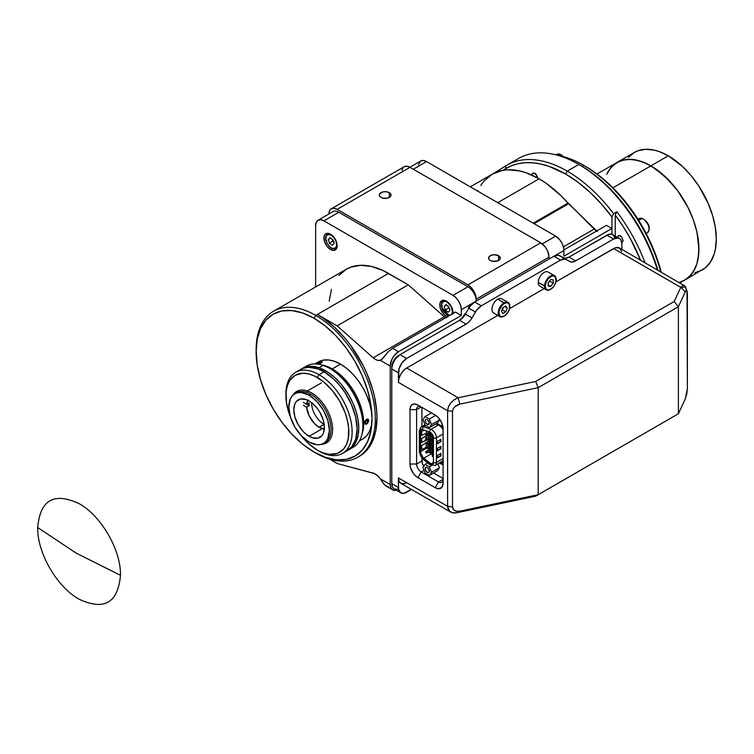 <?xml version="1.0" encoding="UTF-8"?>
<svg xmlns="http://www.w3.org/2000/svg" width="754" height="754" viewBox="0 0 754 754"><rect width="100%" height="100%" fill="white"/><g stroke="black" fill="none" stroke-linecap="round" stroke-linejoin="round"><path stroke-width="1.13" d="M120.47 575.311L76.145 553.116L37.7 527.527C40.151 499.921 53.949 491.957 79.085 503.634C101.196 515.745 121.036 550.109 120.47 575.311C118.01 602.917 104.222 610.881 79.085 599.204C56.974 587.093 37.125 552.729 37.7 527.527L76.145 553.116L120.47 575.311M583.803 165.409L583.803 165.409A115.88 66.899 60 0 1 660.711 271.798A115.88 66.899 -120 0 0 583.803 165.409L582.126 166.37L583.803 165.409A115.88 66.899 -120 0 0 557.102 155.154A115.88 66.899 60 0 1 583.803 165.409L593.323 171.356L608.761 183.806L623.304 199.16L630.061 207.736L642.229 226.294L647.516 236.087L656.263 256.247L661.201 272.081A113.534 65.551 -120 0 0 585.453 166.361M694.962 272.731L702.238 270.036A67.888 39.199 -120 0 0 712.643 215.635A67.888 39.199 -120 0 0 668.298 155.814L612.898 187.793L650.919 165.842L664.849 176.276L677.582 190.583L688.025 207.538L693.246 219.584L696.856 231.704L698.685 243.419L698.685 254.287L696.856 263.891L695.263 268.094L690.824 275.116L684.858 280.064A67.888 39.199 -120 0 0 695.263 225.672A67.888 39.199 -120 0 0 650.919 165.842A67.888 39.199 -120 0 0 616.97 162.478L624.246 159.791L632.54 159.462L641.55 161.507L650.919 165.842A67.888 39.199 60 0 1 695.263 225.672A67.888 39.199 60 0 1 684.858 280.064L679.109 282.42A67.888 39.199 60 0 0 684.858 280.064L679.109 282.42M597.017 174.004L616.97 162.478L611.004 167.435L606.565 174.457L608.582 170.706L613.803 164.683L620.457 160.847L628.289 159.32L636.979 160.187L646.206 163.392L655.622 168.83L669.288 180.668L677.582 190.583L688.025 207.538L693.246 219.584L696.856 231.704L698.92 248.99L697.997 259.272L696.856 263.891L693.246 271.845L688.025 277.868L679.948 282.901M684.858 280.064L705.405 267.83L710.636 261.817L714.236 253.853L715.376 249.235L716.3 238.952L715.376 227.604L712.643 215.635L708.213 203.486L698.751 185.974L690.928 175.418L682.229 166.238L668.298 155.814L658.93 151.469L654.359 150.15L645.669 149.292L637.846 150.809L634.35 152.449L628.384 157.398M668.298 155.814A67.888 39.199 -120 0 0 634.35 152.449L616.97 162.478A67.888 39.199 60 0 1 650.919 165.842L668.298 155.814M285.936 394.747A46.823 27.031 60 0 1 295.625 372.335A46.823 27.031 60 0 1 319.036 374.653L317.377 377.528A44.477 25.683 60 0 1 348.829 431.995A44.477 25.683 60 0 1 317.377 450.157L319.036 451.109A46.823 27.031 -120 0 0 352.137 431.995A46.823 27.031 -120 0 0 319.036 374.653A46.823 27.031 60 0 1 349.62 415.916A46.823 27.031 60 0 1 342.448 453.427A46.823 27.031 60 0 1 319.036 451.109L323.513 453.003L329.413 454.342L337.33 453.437L343.532 449.111L346.435 444.511L348.225 438.734L348.678 428.347L347.481 420.675L345.115 412.73L339.62 400.996L332.203 390.374L323.513 381.76L314.295 375.916L308.254 373.814L302.552 373.249L295.144 375.322L289.64 380.704L287.283 385.925L286.077 392.212L286.529 403.117L290.478 417.113A44.477 25.683 60 0 1 285.926 395.68A44.477 25.683 60 0 1 317.377 377.528L319.036 374.653L324.003 371.788L319.036 374.653A46.823 27.031 -120 0 0 285.926 393.767L285.926 395.68M342.448 453.427L347.415 450.562A46.823 27.031 -120 0 0 354.587 413.051A46.823 27.031 -120 0 0 324.003 371.788L333.607 378.979L339.611 385.313L345.002 392.589L351.524 404.672L355.681 417.207L357.104 429.13L355.681 439.403L351.524 447.15L345.002 451.693M298.405 370.987L302.995 368.338L308.395 367.292L317.538 368.791L324.003 371.788A46.823 27.031 -120 0 0 300.592 369.469L295.625 372.335M301.091 435.501L308.254 443.324L317.377 450.157A44.477 25.683 60 0 1 301.091 435.501M307.368 390.968L306.746 392.391L307.368 390.968A29.726 17.163 60 0 1 330.101 416.368A29.726 17.163 60 0 1 326.454 442.928A29.726 17.163 60 0 1 321.468 444.313A29.726 17.163 -120 0 0 331.364 420.383A29.726 17.163 -120 0 0 307.368 390.968L321.44 382.844L307.368 390.968A29.726 17.163 -120 0 0 293.033 395.058A29.726 17.163 60 0 1 296.718 391.439A29.726 17.163 60 0 1 307.368 390.968M319.017 367.773A46.823 27.031 60 0 1 354.814 407.773A46.823 27.031 60 0 1 349.064 449.61A46.823 27.031 60 0 1 348.225 450.063L353.287 446.076L356.312 441.194L358.159 435.077L358.763 427.961L358.093 420.119L356.171 411.844L353.079 403.475L348.932 395.313L341.1 384.163L335.087 377.858L328.716 372.759L319.017 367.773L323.155 365.388L319.017 367.773L309.885 366.34L304.512 367.443L301.43 369.017A46.823 27.031 60 0 1 302.25 368.517A46.823 27.031 60 0 1 319.017 367.773M349.064 449.61L353.202 447.216A46.823 27.031 -120 0 0 358.951 405.388A46.823 27.031 -120 0 0 323.155 365.388A46.823 27.031 60 0 1 329.8 368.442A46.823 27.031 60 0 1 362.9 425.784A46.823 27.031 60 0 1 351.044 448.253M362.9 425.784L362.9 424.832A45.645 26.352 -120 0 0 330.62 368.923L329.8 368.442M304.409 367.481A46.823 27.031 60 0 1 323.155 365.388A46.823 27.031 -120 0 0 306.388 366.124L302.25 368.517M498.554 255.719A5.853 3.384 180 0 1 500.27 258.113A5.853 3.384 180 0 1 496.65 261.233A5.853 3.384 180 0 1 490.279 260.498A5.853 3.384 180 0 1 488.564 258.113A5.853 3.384 180 0 1 492.174 254.993A5.853 3.384 180 0 1 498.554 255.719L498.554 260.498L498.554 255.719L500.27 258.113L499.28 259.989L497.668 260.922L492.174 261.233L489.544 259.989L488.677 258.773L489.007 256.822L491.165 255.304L494.417 254.729L498.554 255.719M389.3 192.647A5.853 3.384 180 0 1 391.015 195.032A5.853 3.384 180 0 1 387.405 198.161A5.853 3.384 180 0 1 381.024 197.425A5.853 3.384 180 0 1 379.309 195.032A5.853 3.384 180 0 1 382.919 191.912A5.853 3.384 180 0 1 389.3 192.647L389.3 197.425L389.3 192.647L390.572 193.74L390.902 195.691L390.025 196.917L387.405 198.161L382.919 198.161L380.299 196.917L379.422 195.691L379.752 193.74L382.919 191.912L386.302 191.723L389.3 192.647M476.208 301.119L476.208 299.206L549.035 257.152L549.035 259.065L549.035 257.152A11.706 6.758 -120 0 0 540.759 242.816L467.932 284.871A11.706 6.758 60 0 1 476.208 299.206L549.035 257.152L547.64 251.044L545.359 247.086L540.759 242.816L409.988 167.322A11.706 6.758 -120 0 0 404.144 166.738L406.821 166.219L409.988 167.322L540.759 242.816L467.932 284.871L337.161 209.367L409.988 167.322L337.161 209.367L467.932 284.871L471.099 287.425L473.776 291.044L475.576 295.182L476.208 301.119A11.706 6.758 -120 0 0 467.932 286.784L338.81 212.242A11.706 6.758 -120 0 0 332.957 211.657L318.065 220.262A11.706 6.758 60 0 1 323.918 220.837L338.81 212.242L323.918 220.837L453.031 295.38L467.932 286.784L453.031 295.38A11.706 6.758 60 0 1 461.307 309.715L474.643 302.015L461.307 309.715L460.675 305.7L458.884 301.562L456.198 297.943L453.031 295.38L323.918 220.837L320.752 219.734L318.065 220.262L316.265 222.326L315.634 225.616A11.706 6.758 60 0 1 318.065 220.262M328.885 214.013A11.706 6.758 60 0 1 331.308 208.792A11.706 6.758 60 0 1 337.161 209.367L333.994 208.264L331.308 208.792L329.507 210.856L328.885 214.145M401.873 170.329L403.107 167.595M396.35 490.251A11.706 6.758 -60 0 1 392.636 489.921A11.706 6.758 -60 0 1 390.214 484.558L380.28 478.828L377.933 476.047L374.238 473.512L337.161 463.493L329.668 459.167L337.161 463.493L373.173 473.135A11.706 6.758 60 0 1 375.313 474.049A11.706 6.758 60 0 1 380.28 478.828L384.625 484.992L388.367 486.905M366.642 424.031L365.483 424.295L364.672 423.314L364.964 421.326L366.237 419.526L367.811 418.998L368.612 419.658L367.811 422.975M256.134 350.77A84.278 48.661 60 0 1 273.589 311.232A84.278 48.661 60 0 1 315.728 315.398L388.47 273.4A84.278 48.661 -120 0 0 346.331 269.225L350.667 267.199L360.384 265.304L371.175 266.379L382.636 270.356L408.253 284.823L444.266 316.755L373.173 357.801L337.161 325.869L408.253 284.823L337.161 325.869L317.377 314.446L388.47 273.4L408.253 284.823L444.266 316.755A11.706 6.758 -120 0 0 445.539 317.764M358.678 456.707A84.278 48.661 -120 0 0 359.517 456.245A84.278 48.661 -120 0 0 372.438 388.715A84.278 48.661 -120 0 0 317.377 314.446L315.728 315.398A84.278 48.661 60 0 1 370.779 389.667A84.278 48.661 60 0 1 357.858 457.197A84.278 48.661 60 0 1 315.728 453.022A84.278 48.661 -120 0 0 375.313 418.621A84.278 48.661 -120 0 0 315.728 315.398L314.069 318.273A81.932 47.304 60 0 1 372.005 418.621A81.932 47.304 60 0 1 314.069 452.07L315.728 453.022A84.278 48.661 -120 0 0 315.728 453.022L314.069 452.07A81.932 47.304 60 0 1 256.134 351.722A81.932 47.304 60 0 1 314.069 318.273L315.728 315.398A84.278 48.661 -120 0 0 256.134 349.809L257.246 365.417L260.545 379.865L265.898 394.521L273.099 408.819L281.883 422.212L291.902 434.172L302.769 444.257L314.069 452.07L325.37 457.31L336.237 459.78L346.256 459.374L355.04 456.123L362.24 450.147L367.594 441.674L370.893 431.024L372.005 418.621A44.477 25.683 -120 0 0 340.554 364.144A44.477 25.683 -120 0 0 318.311 361.939L323.08 360.176L328.518 359.96L334.418 361.298L340.554 364.144L332.278 368.923L340.554 364.144L346.689 368.386L352.589 373.852L358.027 380.355L362.797 387.622L366.708 395.379L369.611 403.343L371.402 411.184L372.005 418.621L371.402 425.35L369.611 431.137L366.708 435.737L362.797 438.979A44.477 25.683 -120 0 0 372.005 418.621L370.893 404.926L367.594 390.468L362.24 375.812L355.04 361.515L346.256 348.131L336.237 336.161L325.37 326.077L314.069 318.273L302.769 313.033L291.902 310.563L281.883 310.959L273.099 314.211L265.898 320.186L260.545 328.669L257.246 339.309L256.134 351.722M321.694 364.927A44.477 25.683 60 0 1 332.278 368.923A44.477 25.683 -120 0 0 321.694 364.927M317.5 364.154L321.27 362.844L322.071 361.854L320.252 362.099L321.6 361.797L322.278 362.071L321.355 362.919L317.849 364.135M331.854 369.658L332.278 368.923L331.854 369.658M330.535 249.508L332.307 248.49L330.535 249.508A9.368 5.41 60 0 1 324.418 241.261A9.368 5.41 60 0 1 325.851 233.759A9.368 5.41 60 0 1 330.535 234.221A9.368 5.41 60 0 1 336.652 242.468A9.368 5.41 60 0 1 335.219 249.97A9.368 5.41 60 0 1 330.535 249.508L326.859 246.096L324.418 241.261L324.041 236.624L325.031 234.437L326.859 233.382L329.244 233.617L333.07 236.266L335.219 239.159L337.029 244.117L337.029 247.105L336.039 249.291L333.07 250.394L330.535 249.508M447.188 316.803A9.368 5.41 60 0 1 446.406 316.407L448.178 315.389L446.406 316.407A9.368 5.41 60 0 1 440.289 308.16A9.368 5.41 60 0 1 441.731 300.658A9.368 5.41 60 0 1 446.406 301.119A9.368 5.41 60 0 1 452.984 313.457M396.877 490.091L393.89 490.383L386.105 486.151L383.56 483.719L380.28 478.828L390.214 484.558L390.214 366.058L380.28 360.318L390.214 366.058A11.706 6.758 -60 0 1 398.489 351.722L392.608 348.32L388.367 351.618L381.401 359.799L378.668 360.478L376.887 360.101L373.173 357.801L337.161 325.869L317.377 314.446L323.221 318.15L334.682 327.396L345.473 338.791L350.487 345.162L363.447 366.199L366.925 373.635L372.438 388.715L374.408 396.208L376.68 410.751L376.972 417.659L375.822 430.43L372.438 441.373L369.931 446.038L363.447 453.503L357.858 457.197M361.892 434.558A44.477 25.683 -120 0 0 332.278 368.923A44.477 25.683 60 0 1 361.892 434.558M359.347 440.967L362.797 438.979L360.506 440.053M316.246 363.381L318.311 361.939L314.861 363.937M392.636 489.921L390.845 487.857L390.214 484.558L390.214 366.058L391.609 359.941L393.89 355.982L398.489 351.722L461.307 315.455L455.425 312.052L461.307 315.455L398.489 351.722L392.608 348.32L455.425 312.052L392.608 348.32L388.367 351.618L382.485 358.904L380.28 360.318A11.706 6.758 60 0 1 373.173 357.801L444.266 316.755L445.868 317.99M315.634 286.954L315.634 225.616L315.634 286.954M461.307 315.455L461.307 309.715L461.307 315.455M329.168 301.232L331.449 289.31M338.923 275.38L346.331 269.225L273.589 311.232M447.697 317.01L443.87 314.361L440.289 308.16L439.912 303.523L441.731 300.658L445.114 300.516L450.091 304.531L452.523 309.366L452.9 314.003M480.713 185.493L484.049 180.979L492.287 174.155L502.324 170.432L507.894 169.791L519.883 170.979L526.188 172.798L539.11 178.792L546.556 183.571L561.08 195.804L567.969 203.099L533.21 223.165L567.969 203.099A93.637 54.062 -120 0 0 539.11 178.792L497.725 202.685L539.11 178.792A93.637 54.062 -120 0 0 492.287 174.146L470.298 186.851M606.489 225.333L611.937 228.481L611.937 234.221L611.937 216.963L613.596 213.721L616.904 211.808A120.565 69.604 60 0 1 645.028 262.741A120.565 69.604 -120 0 0 616.904 211.808L615.255 215.05L623.426 226.945L630.787 239.461L640.495 260.121A118.218 68.256 60 0 0 615.255 215.05L615.255 238.236L615.255 215.05L616.904 211.808L613.596 213.721A120.565 69.604 -120 0 0 567.244 171.139A120.565 69.604 60 0 1 613.596 213.721L611.937 216.963L611.937 234.221L611.937 228.481L606.489 225.333L563.926 249.913L606.489 225.333M477.725 191.139L477.932 190.668M596.574 231.063A11.706 6.758 -120 0 1 594.161 229.084L563.417 246.841L594.161 229.084L568.827 203.589L534.068 223.665L568.827 203.589L567.969 203.099L597.347 231.525M563.935 256.2L611.937 228.481L563.935 256.2L563.935 250.469A11.706 6.758 -120 0 0 555.66 236.134L542.277 243.853L555.66 236.134L560.26 240.394L562.541 244.353L563.775 248.509L563.935 256.2M615.094 238.179L612.832 234.598A11.706 6.758 120 0 0 606.979 235.173L613.596 238.999L575.641 260.912A11.706 6.758 -60 0 1 569.788 261.487L558.488 255.22L553.888 256.266L563.935 250.469L553.907 256.256L560.505 260.092A11.706 6.758 -60 0 1 566.358 259.508L559.741 255.691A11.706 6.758 120 0 0 553.888 256.266L560.505 260.092L481.288 305.832L474.671 302.005L553.888 256.266L474.671 302.005A11.706 6.758 120 0 0 468.818 308.179L475.435 312.005A11.706 6.758 -60 0 1 481.288 305.832L474.671 302.005L470.072 306.265L468.818 308.179L475.435 312.005L472.004 317.943L465.388 314.116L468.818 308.179L465.388 314.116L472.004 317.943A11.706 6.758 -60 0 1 466.151 324.126L459.535 320.299A11.706 6.758 120 0 0 465.388 314.116L462.702 317.745L459.535 320.299L466.151 324.126L406.679 358.461L400.063 354.634A11.706 6.758 120 0 0 391.788 368.97L391.788 367.057A9.368 5.41 120 0 1 398.404 355.596L398.546 355.671M413.305 169.235L426.547 161.582L555.66 236.134L426.547 161.582A11.706 6.758 -120 0 0 420.694 161.007L423.38 160.489L426.547 161.582L413.305 169.235M418.423 164.589L420.694 161.007L409.874 167.256M321.091 362.674L321.242 362.165L319.677 362.476L321.242 362.165L321.091 362.674L317.82 363.814L319.677 362.476L319.969 363.221L319.677 362.476L318.141 363.748M320.252 362.099L316.878 364.041M365.464 423.22L366.708 423.333L367.952 421.788L366.708 423.333L365.464 422.617L366.708 423.333L365.464 423.22L365.464 421.561L366.708 420.025L367.952 420.129L367.952 421.788L366.133 420.741L367.952 421.788L367.952 420.129L366.708 420.025L365.464 421.561M366.708 419.347L364.842 421.863L364.842 423.644L365.586 424.266L367.104 423.739L368.574 421.495L368.386 419.413L366.708 419.347M449.572 315.436A7.728 4.458 60 0 1 442.023 307.877A7.728 4.458 60 0 1 444.983 301.346A7.728 4.458 60 0 1 452.117 308.886A7.728 4.458 60 0 1 451.929 314.069M451.608 314.512L452.532 311.543L450.939 306.152L447.075 302.071L444.983 301.346L443.211 301.685L441.712 304.05L442.523 309.253L446 313.947L450.1 315.379M444.577 300.356L443.305 301.091A8.19 4.731 60 0 1 445.972 300.884M443.644 300.931A8.19 4.731 -120 0 0 441.608 305.04M441.976 307.698L449.186 315.653M449.978 310.507L448.187 312.156L445.284 310.035L444.163 306.256L446.425 304.946L444.163 306.256L445.953 304.597L444.163 306.256L445.284 310.035L448.187 312.156L449.978 310.507L448.856 306.727L449.978 310.507M449.431 308.64L447.989 306.096L448.592 308.122L445.284 310.035L448.592 308.122L449.459 308.754M445.953 304.597L448.856 306.727M331.364 247.877A8.19 4.731 -120 0 0 335.285 248.556A8.19 4.731 -120 0 0 337.142 246.19A8.19 4.731 60 0 1 335.624 248.386C331.637 249.357 328.442 246.869 326.03 240.922L326.831 240.79M336.246 241.987A7.728 4.458 60 0 1 333.287 248.518A7.728 4.458 60 0 1 326.152 240.978L326.152 240.978A7.728 4.458 60 0 1 329.112 234.447A7.728 4.458 60 0 1 336.246 241.987L334.239 237.991L331.204 235.173L328.169 234.485L326.152 236.153L325.841 239.612L326.652 242.354L329.102 246.096L331.195 247.783L333.287 248.518L335.737 247.614L336.557 245.813L336.246 241.987M328.706 233.457L327.434 234.192A8.19 4.731 60 0 1 330.092 233.985M327.773 234.032A8.19 4.731 -120 0 0 325.737 238.141M326.096 240.799L326.03 240.912C325.153 237.708 325.624 235.465 327.434 234.192M334.173 242.288L332.156 239.338L332.721 241.223L329.413 243.137L328.292 239.357L330.554 238.047L328.292 239.357L330.082 237.698L328.292 239.357L329.413 243.137L332.316 245.257L329.413 243.137L332.721 241.223L333.588 241.855M334.107 243.608L332.316 245.257L334.107 243.608L332.985 239.829L330.082 237.698L332.985 239.829L334.107 243.608M517.564 159.075A120.565 69.604 60 0 1 578.836 164.457L580.486 165.409A118.218 68.256 -120 0 0 580.486 165.409L588.686 170.602L604.755 183.571L612.484 191.224L626.932 208.49L639.599 227.802L645.113 238.01L654.218 258.999L657.893 270.168A118.218 68.256 -120 0 0 580.495 165.409L578.836 164.457A120.565 69.604 60 0 1 657.347 269.857A120.565 69.604 -120 0 0 578.836 164.457L567.244 171.139L578.836 164.457A120.565 69.604 -120 0 0 518.554 158.481L506.971 165.173A120.565 69.604 60 0 1 567.244 171.139A120.565 69.604 -120 0 0 505.972 165.767A120.565 69.604 60 0 1 506.971 165.173M532.088 175.164A3.864 2.234 60 0 1 532.88 173.194A3.864 2.234 60 0 1 534.812 173.392A3.864 2.234 60 0 1 537.536 177.906M505.972 165.767L505.51 168.736A118.218 68.256 60 0 1 565.594 174.014L567.244 171.139L565.594 174.014A118.218 68.256 60 0 1 611.937 216.963L601.258 203.825L589.807 192.129L577.828 182.119L565.594 174.014L548.94 166.332L540.825 164.042L532.965 162.826L525.425 162.694L518.29 163.637L511.627 165.663L505.51 168.736L505.972 165.767L493.173 173.656A93.637 54.062 -120 0 0 493.125 173.684A93.637 54.062 60 0 1 493.173 173.656L505.972 165.767M502.937 170.319L505.51 168.736L502.937 170.319M621.447 242.411L622.672 241.949L623.134 240.469L621.447 236.577L619.873 235.493L618.469 235.54L617.724 237.962M537.545 178.123L536.744 175.428L534.275 173.137L532.541 173.477L532.135 175.607M556.923 154.316A8.19 4.731 60 0 1 563.191 156.549A8.19 4.731 -120 0 0 556.867 154.344L555.981 154.862M561.626 155.145L563.681 156.955M535.481 173.524L537.442 177.218M638.61 219.009A8.19 4.731 60 0 1 642.078 218.472L642.078 218.472A8.19 4.731 -120 0 0 639.147 218.603L642.295 218.443C646.131 220.413 652.37 226.831 647.347 232.798A8.19 4.731 -120 0 0 648.346 225.474A8.19 4.731 -120 0 0 642.078 218.472L638.704 220.422L642.078 218.472A8.19 4.731 60 0 1 648.138 224.946A8.19 4.731 60 0 1 647.884 232.392M649.043 228.848A7.728 4.458 -120 0 0 643.831 219.357M644.613 219.914L648.101 224.579M648.61 225.964L649.043 228.622M621.437 242.326L622.634 241.864L623.068 240.403L621.409 236.615L618.911 235.474L617.931 236.304L617.79 238M432.193 454.408L433.013 454.888L432.306 454.342M432.542 454.21L433.456 453.682M430.053 449.026L430.053 448.281M431.542 443.795L431.542 443.05M431.542 439.412L431.542 438.668M431.542 435.039L431.542 434.295M440.817 455.953L440.327 455.67M432.193 452.268L432.193 453.606M430.534 444.37L430.402 443.71L430.053 444.596L430.053 443.908L429.723 444.841M430.402 440.072L430.402 439.328L430.402 440.072M430.402 435.699L430.402 434.954L430.402 435.699M430.053 440.279L430.053 439.535L430.053 440.279M430.053 435.897L430.053 435.152L430.053 435.897M429.723 449.224L429.723 448.432M438.31 425.039L435.558 424.068L438.31 425.039A1.169 0.792 109.4 0 0 438.837 424.427A1.169 0.792 -70.6 0 1 438.31 425.039L430.854 429.346L438.31 425.039A6.626 3.827 -120 0 1 443.098 430.119A6.626 3.827 -120 0 0 438.31 425.039M443.098 462.032L441.288 461.891L443.531 461.91M442.494 461.194A6.626 3.827 -120 0 0 443.098 460.694A6.626 3.827 -120 0 1 442.513 461.184L435.067 465.482A6.626 3.827 -120 0 0 436.434 462.456A6.626 3.827 60 0 1 435.067 465.482L429.827 464.662A2.111 0.961 -51.3 0 1 429.648 463.88L422.645 458.102L429.771 463.814A4.515 2.611 -120 0 0 432.579 464.483A4.515 2.611 60 0 1 431.09 464.549A4.515 2.611 60 0 1 429.771 463.814L430.487 463.974A1.169 0.537 128.7 0 0 430.986 463.861A5.693 3.28 -120 0 0 432.202 464.624A5.693 3.28 60 0 1 430.986 463.861L433.456 462.438A4.515 2.611 60 0 1 432.523 464.521A4.515 2.611 60 0 1 429.648 463.88A2.111 0.961 128.7 0 0 429.827 464.662L422.702 458.95A2.111 0.961 -51.3 0 1 422.532 458.168A2.111 0.961 128.7 0 0 422.702 458.95L419.328 452.193A2.111 1.216 0 0 0 419.95 453.06A2.111 1.216 180 0 1 419.328 452.202L419.328 430.807A2.111 1.216 180 0 1 419.95 429.95A6.626 3.827 60 0 1 421.316 426.915A6.626 3.827 60 0 1 423.739 426.83L425.84 425.614L423.739 426.83L430.854 429.346A6.626 3.827 60 0 1 436.434 437.876L443.098 434.021L436.434 437.876L436.434 462.456L443.098 458.611L436.434 462.456L436.434 437.876A2.111 1.216 180 0 1 433.456 437.876L433.456 462.456L430.986 463.861L423.861 458.159L431.316 453.861L432.777 455.03M430.016 463.87L423.739 458.837A6.626 3.827 60 0 1 423.022 458.187A6.626 3.827 -120 0 0 423.739 458.837L430.016 463.87M419.95 451.335L419.95 431.674A4.515 2.611 60 0 1 420.883 429.601A4.515 2.611 60 0 1 422.532 429.544A2.111 1.423 -70.6 0 1 423.739 426.83A6.626 3.827 -120 0 0 421.307 426.924L419.328 430.807A2.111 1.216 0 0 0 419.95 431.674L419.95 451.335A6.626 3.827 -120 0 0 420.063 452.598A6.626 3.827 60 0 1 419.95 451.335L419.95 451.335M424.351 430.185L421.722 431.307L423.927 430.034L421.722 431.307L421.722 435.322L426.349 433.343L426.349 430.892M440.411 455.614L437.593 457.81L437.593 455.322L440.901 453.408L440.901 455.897L440.411 453.701L440.411 455.614M440.901 453.408L437.593 455.322L437.593 457.81L440.901 455.897L440.901 453.408M440.411 448.536L437.593 450.732L437.593 448.253L440.901 446.34L440.901 448.828L440.411 446.622L440.901 448.828L437.593 450.732L437.593 448.253M440.411 441.467L437.593 443.663L440.901 441.75L440.411 441.467L437.593 443.663L437.593 441.175L440.901 439.271L440.901 441.75L440.411 439.554L440.411 441.467M440.901 439.271L440.901 441.75L437.593 443.663L437.593 441.175M440.901 446.34L440.901 448.828M430.986 463.861A1.169 0.537 -51.3 0 1 430.487 463.974L423.371 458.272A1.169 0.537 128.7 0 0 423.861 458.159L430.986 463.861M423.371 458.272L420.27 452.136A1.169 0.679 180 0 1 420.609 451.721A5.693 3.28 -120 0 0 423.861 458.159A1.169 0.537 -51.3 0 1 423.371 458.272L420.27 452.136L420.27 430.751L420.063 452.994L420.27 430.751A1.169 0.679 180 0 1 420.609 430.336L420.609 451.721A1.169 0.679 0 0 0 420.27 452.136L420.063 452.994A4.515 2.611 60 0 0 422.645 458.102L423.371 458.272M425.746 443.126L421.722 445.454L425.774 443.145M421.722 449.469L421.722 445.454L421.722 449.469L425.388 447.895A0.867 0.5 0 0 0 425.642 448.31L425.642 447.603L426.255 448.573L426.868 448.31A0.877 0.509 60 0 1 426.255 448.573L426.868 448.31L425.642 448.31L425.642 447.603M426.349 446.792L426.349 444.351M426.349 438.036L426.349 436.406L421.722 438.376L425.746 436.057L426.349 436.406L421.722 438.376L421.722 442.391L426.349 439.978M425.746 436.057L421.722 438.376L421.722 442.391L426.349 440.421M421.722 431.307L421.722 435.322L426.349 433.343M431.627 453.71L432.523 454.521A2.111 0.961 -51.3 0 0 432.344 453.738A2.111 0.961 -51.3 0 0 431.316 453.861A5.693 3.28 -120 0 1 430.1 452.636A5.693 3.28 -120 0 0 431.316 453.861L423.861 458.159A5.693 3.28 60 0 1 420.609 451.721L425.906 448.668L420.609 451.721L420.609 430.336L422.165 429.441L420.609 430.336A5.693 3.28 60 0 1 420.638 429.827A5.693 3.28 -120 0 0 420.609 430.336A1.169 0.679 0 0 0 420.27 430.751L420.063 431.608A4.515 2.611 60 0 1 420.148 430.826A4.515 2.611 60 0 1 420.939 429.573A4.515 2.611 -120 0 0 420.063 431.608L419.95 431.674A2.111 1.216 180 0 1 419.328 430.807M428.055 431.495L428.055 432.673L428.055 431.495M428.055 434.7L428.055 437.047L428.055 434.7M428.055 439.073L428.055 441.429L428.055 439.073M428.055 443.456L428.055 445.803L428.055 443.456M428.074 447.819A5.693 3.28 -120 0 0 428.545 449.902A5.693 3.28 -120 0 1 428.074 447.819M429.648 432.051L422.532 429.544L429.648 432.051A4.515 2.611 60 0 1 433.456 437.876A2.111 1.216 0 0 0 436.434 437.876A6.626 3.827 -120 0 0 430.854 429.346L423.739 426.83A2.111 1.423 109.4 0 0 422.532 429.544A4.515 2.611 60 0 0 419.95 431.674L419.95 453.06A4.515 2.611 60 0 0 422.532 458.168L429.648 463.88A4.515 2.611 60 0 0 433.456 462.456L433.456 437.876A4.515 2.611 60 0 0 429.648 432.051A2.111 1.423 -70.6 0 1 430.854 429.346A2.111 1.423 109.4 0 0 429.648 432.051L426.255 434.012L429.648 432.051M433.456 462.456A2.111 1.216 0 0 0 436.434 462.456A2.111 1.216 180 0 1 433.456 462.456M426.255 451.523L425.642 451.787L426.868 452.494L426.255 451.523L425.642 451.787A0.877 0.509 60 0 1 426.255 451.523L432.344 448.008L426.255 451.523A0.877 0.509 60 0 1 426.868 452.494L427.659 452.042A0.877 0.509 60 0 1 427.659 452.23L426.868 452.692A0.877 0.509 60 0 1 426.255 452.956L427.669 452.136L426.255 452.956A0.877 0.509 60 0 1 425.887 452.598M425.642 451.787L432.136 447.829M426.17 447.103L425.642 447.405A0.877 0.509 60 0 1 426.255 447.141L432.344 443.635L426.255 447.141A0.877 0.509 60 0 1 426.868 448.121L427.659 447.659A0.877 0.509 60 0 1 427.659 447.857L426.868 448.31M426.491 448.442L427.669 447.763L426.491 448.442M425.784 447.518L426.34 447.197M425.972 447.98L425.642 448.121A0.867 0.5 180 0 1 425.642 447.405L426.868 448.121A0.867 0.5 180 0 1 425.642 448.121L425.972 447.98M426.17 442.721L425.642 443.032A0.877 0.509 60 0 1 426.255 442.768L432.626 439.092L426.255 442.768A0.877 0.509 60 0 1 426.868 443.738L427.659 443.286A0.877 0.509 60 0 1 427.659 443.475L426.868 443.936A0.877 0.509 60 0 1 426.255 444.2L426.868 443.936L425.642 443.22L426.255 444.2L426.868 443.936M426.491 444.059L427.669 443.38L426.491 444.059M428.781 443.041L426.698 444.247L425.388 443.625L426.34 442.824M426.085 444.068A0.877 0.509 60 0 1 425.642 443.22M427.659 438.903L426.868 439.365L426.255 438.385L425.642 438.658A0.877 0.509 60 0 1 426.255 438.385L432.542 434.756L426.255 438.385A0.877 0.509 60 0 1 426.868 439.365L427.659 438.903A0.877 0.509 60 0 1 427.659 439.101L426.868 439.554A0.877 0.509 60 0 1 426.255 439.818L426.868 439.554L425.642 438.847L426.255 439.818L426.868 439.554M426.491 439.686L427.669 439.007L426.491 439.686M428.658 438.734L426.698 439.865L425.397 439.101M426.255 438.385L432.41 434.54M425.642 438.658L426.868 439.365M426.255 434.012L425.642 434.276L426.868 434.992L426.255 434.012L425.642 434.276A0.877 0.509 60 0 1 426.868 434.992L427.659 434.53A0.877 0.509 60 0 1 427.659 434.719L426.868 435.181A0.877 0.509 60 0 1 426.255 435.444L427.669 434.634L426.255 435.444A0.877 0.509 60 0 1 425.887 435.086M425.642 434.276L429.328 431.938M429.083 452.287L428.922 452.4A0.867 0.5 0 0 0 430.148 452.4L429.987 452.287M429.535 451.231L428.922 451.495L430.148 452.212L429.535 451.231L428.922 451.495A0.877 0.509 60 0 1 429.535 451.231L433.456 448.969L429.535 451.231A0.877 0.509 60 0 1 430.148 452.212L430.939 451.75A0.877 0.509 60 0 1 430.939 451.948L430.148 452.4A0.877 0.509 60 0 1 429.535 452.664L429.535 452.664A0.877 0.509 60 0 1 429.356 452.541M430.082 452.353L430.949 451.853L430.082 452.353M428.922 451.495L433.456 448.668M429.818 447.697L430.148 447.829A0.867 0.5 180 0 1 428.922 447.829L429.818 447.697M429.45 446.811L428.922 447.122A0.877 0.509 60 0 1 429.535 446.858L433.456 444.587L429.535 446.858A0.877 0.509 60 0 1 430.148 447.829L430.939 447.376A0.877 0.509 60 0 1 430.939 447.565L430.148 448.027A0.877 0.509 60 0 1 429.535 448.291L430.148 448.027L428.922 448.027L428.922 447.311L429.62 446.915M429.771 448.149L430.949 447.471L429.771 448.149M429.243 447.782L428.922 447.311A0.867 0.5 0 0 0 428.922 448.027L428.922 447.311L429.535 448.291L430.148 448.027M429.45 442.438L428.922 442.749A0.877 0.509 60 0 1 429.535 442.475L433.456 440.213L429.535 442.475A0.877 0.509 60 0 1 430.148 443.456L430.939 442.994A0.877 0.509 60 0 1 430.939 443.192L430.148 443.644A0.877 0.509 60 0 1 429.535 443.908L430.148 443.644L428.922 442.937L429.535 443.908L430.148 443.644M429.771 443.776L430.949 443.098L429.771 443.776M432.023 442.768L429.969 443.955L428.668 443.343L429.62 442.532M429.356 443.786A0.877 0.509 60 0 1 428.922 442.937M430.939 438.621L430.148 439.082L429.535 438.102L428.922 438.366A0.877 0.509 60 0 1 429.535 438.102L433.116 436.029L429.535 438.102A0.877 0.509 60 0 1 430.148 439.082L430.939 438.621A0.877 0.509 60 0 1 430.939 438.809L430.148 439.271A0.877 0.509 60 0 1 429.535 439.535L430.949 438.724L429.535 439.535A0.877 0.509 60 0 1 429.158 439.177M429.535 438.102L433.032 435.784M428.922 438.366L430.148 439.082M429.535 433.729L428.922 433.993L430.148 434.7L429.535 433.729L428.922 433.993A0.877 0.509 60 0 1 429.535 433.729L431.005 432.871L429.535 433.729A0.877 0.509 60 0 1 430.148 434.7L430.939 434.247A0.877 0.509 60 0 1 430.939 434.436L430.148 434.888A0.877 0.509 60 0 1 429.535 435.162L430.148 434.888L428.922 434.181L429.535 435.162L430.148 434.888M429.771 435.02L430.949 434.342L429.771 435.02M432.051 434.002L429.969 435.199L428.677 434.342M428.922 433.993L430.798 432.702M432.815 455.303L432.193 455.567L433.427 456.283L432.815 455.303L432.193 455.567A0.877 0.509 60 0 1 432.815 455.303L433.456 454.935L432.815 455.303A0.877 0.509 60 0 1 433.427 456.283L433.456 456.264M433.456 456.453L433.427 456.472A0.877 0.509 60 0 1 432.815 456.736L433.456 456.368L432.815 456.736A0.877 0.509 60 0 1 432.438 456.377M432.193 455.567L433.456 454.634M432.815 450.93L432.193 451.194L433.427 451.9L432.815 450.93L432.193 451.194A0.877 0.509 60 0 1 432.815 450.93L433.456 450.553L432.815 450.93A0.877 0.509 60 0 1 433.427 451.9L433.456 451.882M433.427 452.098A0.877 0.509 60 0 1 432.815 452.362L433.427 452.098L432.193 451.382L432.815 452.362L433.456 452.08M433.456 452.287L431.957 451.646M432.193 451.194L433.456 450.261M432.73 446.509L432.193 446.82A0.877 0.509 60 0 1 432.815 446.547L433.456 446.179L432.815 446.547A0.877 0.509 60 0 1 433.427 447.527L433.456 447.508M433.456 447.697L433.427 447.716A0.877 0.509 60 0 1 432.815 447.98L433.427 447.716L432.193 447.009L432.89 446.604M432.636 447.857A0.877 0.509 60 0 1 432.193 447.009L432.815 447.98L433.427 447.716M433.456 447.904L431.948 447.414L432.193 447.009M432.73 442.136L432.193 442.438A0.877 0.509 60 0 1 432.815 442.174L433.456 441.797L432.815 442.174A0.877 0.509 60 0 1 433.427 443.154L433.456 443.135M433.456 443.324L433.427 443.343A0.877 0.509 60 0 1 432.815 443.606L433.427 443.343L432.193 442.626L432.89 442.23M432.636 443.475A0.877 0.509 60 0 1 432.193 442.626L432.815 443.606L433.427 443.343M433.456 443.531L431.948 443.032L432.193 442.626M432.815 437.801L432.193 438.065L433.427 438.771L432.815 437.801L432.193 438.065A0.877 0.509 60 0 1 432.815 437.801L433.437 437.433L432.815 437.801A0.877 0.509 60 0 1 433.427 438.771L433.456 438.753M433.456 438.951L433.427 438.96A0.877 0.509 60 0 1 432.815 439.233L433.456 438.856L432.815 439.233A0.877 0.509 60 0 1 432.438 438.875M432.193 438.065L433.399 437.16M473.154 303.042L473.012 302.957A9.368 5.41 120 0 0 468.328 307.905L468.818 308.179M457.904 321.242A14.043 8.105 120 0 0 464.898 313.843L465.388 314.116M427.207 424.502L429.28 423.305L427.207 424.502A2.922 1.687 60 0 1 425.294 421.92A2.922 1.687 60 0 1 425.746 419.573A2.922 1.687 60 0 1 427.207 419.724A2.922 1.687 60 0 1 429.12 422.297A2.922 1.687 60 0 1 428.668 424.643A2.922 1.687 60 0 1 427.207 424.502L428.932 424.427L429.12 422.297L427.612 419.997L426.057 419.46L425.294 420.091L425.294 421.92L427.207 424.502M438.677 417.999L439.45 420.006L431.505 424.587L439.45 420.006L437.301 423.06L429.356 427.65L431.505 424.587L429.356 419.045L435.718 415.379L429.356 419.045L425.058 416.566L431.429 412.89L425.058 416.566L422.909 419.629L425.058 425.171L422.909 419.629L425.058 416.566L429.356 419.045L431.505 424.587L429.356 427.65L425.058 425.171L429.356 427.65L437.301 423.06M425.416 467.668A2.922 1.687 60 0 1 425.746 467.357A2.922 1.687 60 0 1 428.47 468.724A2.922 1.687 60 0 1 428.998 472.127A2.922 1.687 60 0 1 428.668 472.428A2.922 1.687 60 0 1 425.944 471.062A2.922 1.687 60 0 1 425.416 467.668L426.17 467.226L425.152 468.394L425.84 470.901L427.339 472.353L428.762 472.372L429.271 470.93L428.574 468.884L426.67 467.273L425.416 467.668M429.356 466.83L431.448 465.633L429.356 466.83L425.058 464.351L427.603 462.881L425.058 464.351L422.909 467.414L425.058 472.956L429.356 475.435L437.301 470.845L429.356 475.435L425.058 472.956L422.909 467.414L425.058 464.351L429.356 466.83L431.505 472.381L429.356 466.83M437.923 463.833L439.45 467.791L431.505 472.381L429.356 475.435L431.505 472.381L439.45 467.791L437.301 470.845M546.264 289.866L539.977 286.228A8.19 4.731 120 0 1 538.281 282.477A8.19 4.731 120 0 1 541.853 274.239A8.19 4.731 120 0 1 548.167 272.043L554.463 275.672L556.16 279.423A8.19 4.731 120 0 0 553.87 275.417A8.19 4.731 120 0 0 547.79 278.254A8.19 4.731 120 0 0 544.567 286.115L538.281 282.477L545.236 286.115A7.728 4.458 -60 0 1 550.693 276.652A7.728 4.458 -60 0 1 556.16 279.809L556.292 279.611C554.859 287.01 551.523 290.431 546.264 289.866A8.19 4.731 -60 0 1 544.567 286.115A8.19 4.731 -60 0 1 548.149 277.868A8.19 4.731 -60 0 1 554.463 275.672A8.19 4.731 -60 0 1 556.16 279.423L556.16 279.809A7.728 4.458 -60 0 1 550.693 289.263A7.728 4.458 -60 0 1 545.236 286.115L544.567 286.115A8.19 4.731 120 0 0 546.857 290.12A8.19 4.731 120 0 0 550.533 289.357M548.149 282.731L548.149 286.124L550.693 286.35L548.149 284.88L550.693 286.35L548.149 286.124L548.149 282.731L550.693 279.574L553.238 279.8L553.238 283.184L550.693 286.35L553.238 283.184L549.93 281.27L553.238 283.184L553.238 279.8M548.149 283.476L549.93 280.526M545.236 286.115L546.15 289.084L547.658 289.96L549.628 289.762L552.786 287.576L554.558 285.191L556.056 281.101L555.236 276.831L553.728 275.964L551.758 276.152L548.601 278.339L546.15 282.081L545.236 286.115M509.808 306.378A8.19 4.731 120 0 0 508.63 302.816A8.19 4.731 120 0 0 504.134 302.769L504.464 303.344A7.728 4.458 -60 0 1 509.808 306.699A7.728 4.458 -60 0 1 504.228 316.096L503.889 316.284A8.19 4.731 -60 0 1 499.921 316.623A8.19 4.731 -60 0 1 498.686 309.979A8.19 4.731 -60 0 1 504.134 302.769A8.19 4.731 -60 0 1 508.111 302.429C511.24 306.784 509.911 311.402 504.124 316.312L504.228 316.096A7.728 4.458 -60 0 1 498.884 312.74A7.728 4.458 -60 0 1 504.464 303.344L497.847 299.131L504.134 302.769A8.19 4.731 120 0 0 498.856 309.47A8.19 4.731 120 0 0 499.402 316.237A8.19 4.731 120 0 0 503.889 316.284L499.921 316.623L493.625 312.995A8.19 4.731 120 0 1 492.4 306.35A8.19 4.731 120 0 1 497.847 299.131A8.19 4.731 120 0 1 501.825 298.801L508.111 302.429M507.282 308.094L504.68 306.595L507.282 308.094L505.755 311.873L502.824 313.494L501.41 311.336L502.824 313.494L505.755 311.873L507.282 308.094L505.868 305.945L507.282 308.094M502.937 307.566L501.41 311.336L502.937 307.566L505.868 305.945M501.825 310.299L502.447 309.96L505.755 311.873L502.447 309.96L503.549 307.217M504.228 316.096L507.282 313.344L509.346 309.366L509.44 304.493L507.48 302.74L504.464 303.344L502.362 304.984L499.346 310.064L498.884 312.74L499.742 315.766L501.212 316.699L504.228 316.096M391.788 368.97L391.788 483.653A11.706 6.758 120 0 0 394.21 489.016L400.826 492.833L403.513 493.361L411.533 489.459L406.679 492.258A11.706 6.758 -60 0 1 400.826 492.833A11.706 6.758 -60 0 1 398.404 487.48L391.788 483.653L391.788 368.97L398.404 372.796L398.404 382.353L447.612 410.76L452.523 411.392C452.956 407.82 455.388 405.398 459.808 404.125L458.206 397.763C451.75 400.431 448.215 404.766 447.612 410.76L447.612 506.33L452.523 506.961L447.612 506.33L447.612 410.76L452.523 411.392L452.523 506.961C452.956 510.345 455.388 511.749 459.808 511.165L457.169 512.739L452.315 512.748L449.393 511.061L447.612 506.33C448.225 511.928 451.759 513.974 458.206 512.447L535.632 496.179L674.199 416.18L535.632 496.179L538.205 494.69L535.632 496.179L458.206 512.447L459.808 511.165L538.205 494.69L538.205 387.65L538.205 494.69L678.393 413.757L678.393 306.718L678.393 413.757L685.292 398.894L678.393 413.757L538.205 494.69L459.808 511.165L457.018 511.316L453.748 509.883L452.523 506.961L452.523 411.392L453.079 409.073L454.653 406.887L459.808 404.125L458.206 397.763L406.679 368.018L497.81 315.408L406.679 368.018L403.513 370.572L400.826 374.191L399.036 378.329L398.404 382.353L399.036 368.772L402.08 362.721L406.679 358.461L400.063 354.634L395.464 358.904L393.183 362.853L391.939 367.019L391.788 368.97L398.404 372.796A11.706 6.758 -60 0 1 406.679 358.461L467.772 323.004L470.75 319.856L476.688 310.092L481.288 305.832L560.505 260.092L565.104 259.046L571.042 261.958L574.03 261.657L575.641 260.912L569.025 257.086L575.641 260.912L613.596 238.999A11.706 6.758 -60 0 1 619.449 238.415A11.706 6.758 -60 0 1 621.871 243.778L621.871 249.376L621.711 242.006L620.476 239.272L618.195 237.953L613.596 238.999L606.979 235.173L569.025 257.086L608.591 234.428L611.569 234.126L619.449 238.415M563.181 257.679A11.706 6.758 120 0 0 569.025 257.086L565.849 258.188L563.172 257.67M400.063 354.634L459.535 320.299L400.063 354.634M621.711 251.563L619.449 247.972L615.207 247.802L556.018 281.798L613.596 248.556L680.768 287.331L682.832 285.596L684.594 285.587L685.763 287.293L686.178 290.46M544.152 288.641L509.676 308.556L544.152 288.641M683.774 285.37L619.449 247.972A11.706 6.758 120 0 0 613.596 248.556L680.768 287.331L685.292 291.855L686.451 290.309L687.035 290.648L687.384 388.64L686.771 394.022L685.292 398.894L687.384 388.64L687.384 293.07L685.678 287.057L680.768 287.331L685.292 291.855L678.393 306.718L685.292 291.855L687.101 290.808M538.205 387.65L678.393 306.718L538.205 387.65L459.808 404.125L538.205 387.65L535.632 381.486L538.205 387.65M400.826 492.833L398.564 489.252L398.404 477.923L447.612 506.33L398.404 477.923A11.706 6.758 120 0 0 400.826 483.276L403.513 483.804L406.679 482.701M450.713 512.079L400.826 483.276L399.036 481.212L398.404 477.923L398.404 487.48L391.788 483.653L392.41 486.952L394.21 489.016L398.442 489.186M458.206 397.763L535.632 381.486L674.199 301.496L678.393 306.718L674.199 301.496L680.768 287.331L674.199 301.496L535.632 381.486L458.206 397.763L406.679 368.018A11.706 6.758 120 0 0 398.404 382.353L447.612 410.76L448.413 406.84L450.713 402.994L454.153 399.808L458.206 397.763M441.778 426.123L436.886 423.305L443.154 427.405M440.722 462.221L443.098 463.587L441.778 464.351L439.403 462.984L443.154 464.662M421.91 407.386L421.91 426.576L421.91 407.386M423.729 466.236A6.494 3.751 -120 0 1 421.91 460.958L416.613 464.021L421.91 460.958L421.91 458.225L422.259 463.192L423.946 466.547M433.578 473.003L443.098 478.498L433.578 473.003M421.203 406.981L435.228 415.077L421.203 406.981L416.613 409.629A6.494 3.751 60 0 1 417.961 406.66A6.494 3.751 60 0 1 421.203 406.981A6.494 3.751 -120 0 0 416.613 409.629L421.203 406.981L417.895 405.068L421.203 406.981M416.613 464.021L416.613 409.629L416.613 464.021A6.494 3.751 -120 0 0 421.203 471.966A6.494 3.751 60 0 1 416.613 464.021L409.988 464.021L416.613 464.021M424.04 470.336L421.203 471.966L424.04 470.336M443.098 479.308L438.508 481.957L421.203 471.966L438.508 481.957L443.098 479.308A6.494 3.751 60 0 1 441.75 482.287A6.494 3.751 60 0 1 438.508 481.957A6.494 3.751 -120 0 0 443.098 479.308M443.098 428.743L443.098 483.135A11.178 6.447 60 0 1 435.199 487.697L438.508 481.957L435.199 487.697L417.895 477.706L421.203 471.966L417.895 477.706A11.178 6.447 60 0 1 409.988 464.021L409.988 409.629L416.613 409.629L409.988 409.629A11.178 6.447 60 0 1 417.895 405.068L435.199 415.058A11.178 6.447 60 0 1 443.098 428.743L441.769 422.909L438.225 417.499L435.199 415.058L417.895 405.068L414.87 404.021L412.306 404.521L410.591 406.491L409.988 409.629L409.988 464.021L410.591 467.857L413.503 473.635L416.349 476.641L435.199 487.697L438.225 488.743L441.769 487.433L443.098 483.135L443.098 428.743M311.591 402.608A17.559 10.141 -120 0 0 324.003 424.351L319.036 427.216L324.361 428.913A17.559 10.141 60 0 1 319.036 427.216L324.003 424.351A17.559 10.141 -120 0 0 324.211 424.474M307.821 400.261A17.559 10.141 60 0 0 306.68 404.323L303.362 402.4L306.68 404.323L309.168 402.881L306.68 404.323L307.952 400.025M306.68 407.188L303.362 405.266L306.68 407.188L309.168 405.756L306.68 407.188L309.168 415.878L314.569 423.682L319.036 427.216A17.559 10.141 60 0 1 306.68 407.188M305.841 403.833L309.168 405.756A17.559 10.141 60 0 1 309.168 402.881M309.102 436.302A21.659 12.498 60 0 1 294.955 417.216A21.659 12.498 60 0 1 298.273 399.865A21.659 12.498 60 0 1 309.102 400.939L306.115 399.554L300.592 399.007L296.369 401.448L294.955 403.682L293.787 409.78L294.955 417.216L298.273 424.87L303.24 431.571L306.115 434.238L312.09 437.688L317.613 438.234L321.835 435.793L323.249 433.55L324.418 427.461L323.249 420.016L319.932 412.363L317.613 408.828L312.09 403.004L309.102 400.939A21.659 12.498 60 0 1 323.249 420.016A21.659 12.498 60 0 1 319.932 437.367A21.659 12.498 60 0 1 309.102 436.302L322.392 428.621L309.102 436.302M324.248 442.937A28.68 16.56 -120 0 0 325.097 442.494A28.68 16.56 -120 0 0 329.489 419.516A28.68 16.56 -120 0 0 310.761 394.248L309.102 395.2A28.68 16.56 60 0 1 327.839 420.478A28.68 16.56 60 0 1 323.438 443.456A28.68 16.56 60 0 1 309.102 442.033A28.68 16.56 60 0 1 290.365 416.764A28.68 16.56 60 0 1 294.767 393.786A28.68 16.56 60 0 1 309.102 395.2L310.761 394.248A28.68 16.56 -120 0 0 296.416 392.825L294.767 393.786L297.839 392.646L301.346 392.504L309.102 395.2L316.859 401.467L323.438 410.336L327.839 420.478L329.385 430.327L327.839 438.394L325.964 441.363L323.438 443.456L320.365 444.587L316.859 444.728L309.102 442.033L301.346 435.774L294.767 426.896L290.365 416.764L288.829 406.915L290.365 398.838L292.241 395.878L294.767 393.786M404.144 166.738L331.308 208.792M443.305 301.091C441.495 302.363 441.033 304.607 441.901 307.821M335.624 248.386L336.897 247.651M578.836 164.457L580.495 165.409M556.867 154.344L563.53 156.643M639.147 218.603L637.978 219.282M647.347 232.798L646.178 233.476M424.926 424.832L421.316 426.915M432.344 453.738L430.854 452.202M429.299 449.469L428.885 448.159M428.677 431.712L428.677 432.315M428.677 434.634L428.677 436.698M428.677 438.724L428.677 441.071M428.677 443.39L428.677 445.444M428.658 451.863L426.698 452.994M432.136 443.456L425.812 447.103M428.781 447.414L426.698 448.621L425.388 447.999M432.457 438.894L425.812 442.721M428.658 434.351L426.698 435.492M431.938 451.571L429.969 452.711M433.456 444.294L429.092 446.811M432.023 447.15L429.969 448.338L428.668 447.716M433.456 439.921L429.092 442.438M431.938 438.442L429.969 439.582M433.456 445.878L432.372 446.509M433.456 441.505L432.372 442.127M559.741 255.691L566.358 259.508M325.097 442.494L323.438 443.456"/></g></svg>
